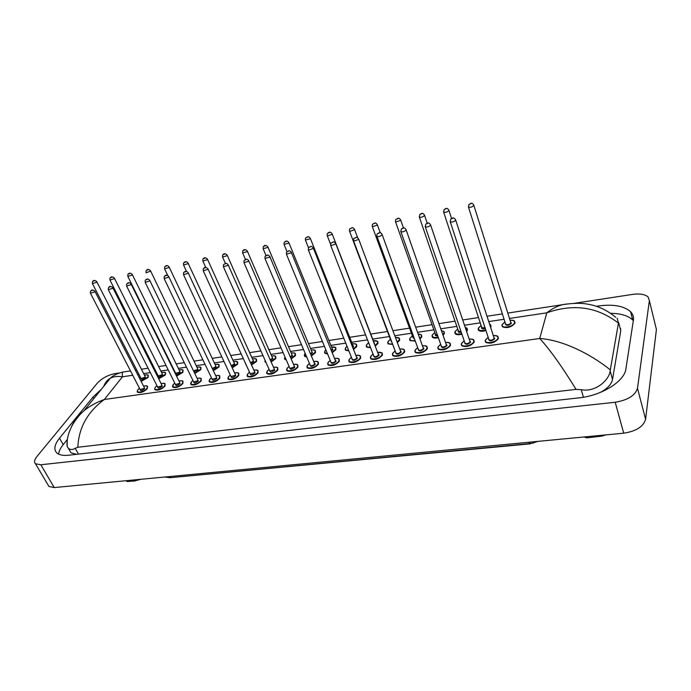 <?xml version="1.0" encoding="UTF-8"?>
<svg xmlns="http://www.w3.org/2000/svg" width="691" height="691" viewBox="0 0 691 691"><rect width="100%" height="100%" fill="white"/><g stroke="black" fill="none" stroke-linecap="round" stroke-linejoin="round"><path stroke-width="1.04" d="M170.038 477.714L529.928 443.872L538.013 441.368M196.944 367.241C199.414 366.791 200.753 366.895 200.943 367.569L200.796 369.702L200.787 367.422M179.124 369.918C181.405 369.443 182.735 369.547 183.089 370.212L182.899 372.354L182.934 370.065M161.616 372.553C163.897 372.069 165.209 372.147 165.564 372.812L165.33 374.963L165.408 372.665M144.428 375.144C146.717 374.643 148.021 374.712 148.34 375.36L148.073 377.528L148.194 375.213M399.951 349.059C402.361 348.808 403.838 349.093 404.382 349.905L404.684 351.935L404.218 349.741M382.443 355.105L382.019 352.876M356.09 355.39C358.474 355.088 359.925 355.338 360.452 356.133L360.667 358.214L360.279 355.96M334.824 358.465C337.191 358.137 338.625 358.37 339.143 359.147L339.316 361.263L338.97 358.983M313.982 361.471C316.331 361.134 317.765 361.341 318.266 362.11L318.404 364.243L318.093 361.946M293.554 364.433C295.895 364.062 297.311 364.261 297.804 365.012L297.89 367.171L297.821 364.995M266.666 372.82L266.916 373.555M273.524 367.327C276.029 366.956 277.428 367.137 277.739 367.862L277.782 370.039L277.756 367.837M247.119 375.679L247.361 376.353M253.882 370.169C256.223 369.763 257.622 369.927 258.063 370.661L258.063 372.846L257.89 370.497M227.944 378.478L228.168 379.091M234.612 372.959C237.108 372.544 238.49 372.691 238.766 373.399L238.723 375.61L238.594 373.235M209.14 381.233L209.338 381.778M215.713 375.697C218.218 375.265 219.591 375.394 219.833 376.094L219.747 378.314L219.669 375.93M190.673 383.928L190.863 384.412M197.168 378.383C199.5 377.917 200.865 378.037 201.262 378.737L201.133 380.966L201.098 378.573M172.56 386.571L172.724 387.003M178.969 381.017C181.275 380.534 182.631 380.637 183.037 381.328L182.856 383.574L182.865 381.173M143.573 386.148C145.861 385.63 147.2 385.708 147.58 386.373L147.313 388.644L147.416 386.226M233.601 361.721C236.08 361.315 237.428 361.453 237.661 362.136L237.6 364.243L237.505 361.98M245.806 364.243L246.031 364.874M252.448 358.888C254.91 358.491 256.275 358.646 256.542 359.346L256.516 361.436L256.378 359.19M264.921 361.341L265.163 362.024M271.658 355.995C274.128 355.623 275.502 355.796 275.778 356.504L275.804 358.577L275.623 356.349M291.239 353.049C293.571 352.695 294.953 352.876 295.394 353.602L295.454 355.658L295.23 353.447M311.2 350.052C313.541 349.715 314.932 349.914 315.39 350.648L315.493 352.686L315.226 350.492M331.559 346.994L335.783 347.642L335.921 349.655L335.619 347.487M352.324 343.876C354.664 343.574 356.081 343.807 356.573 344.576L356.763 346.562L356.418 344.412M373.503 340.698L377.787 341.449L378.012 343.41L377.632 341.285M493.374 335.584C495.974 335.455 497.503 335.817 497.978 336.681L498.427 338.564L497.814 336.508M489.643 324.148L490.619 324.839L491.016 326.636L490.463 324.684M465.302 327.37L467.099 328.294L467.47 330.134L466.952 328.139M441.532 330.687L444.08 331.68L444.408 333.554L443.924 331.525M395.572 337.389L399.441 338.253L399.7 340.188L399.277 338.098M445.669 342.46C448.234 342.27 449.737 342.598 450.187 343.427L450.558 345.396L450.022 343.254M469.267 339.056C471.918 338.918 473.439 339.264 473.827 340.093L474.233 342.019L473.663 339.92M418.297 334.038L421.527 335.005L421.83 336.906L421.372 334.841M510.088 320.227C512.748 320.123 514.259 320.486 514.631 321.306L515.063 323.068L514.64 321.289M422.572 345.794C425.181 345.595 426.675 345.897 427.047 346.701L427.384 348.705L426.874 346.528M219.047 366.973L218.978 364.727M164.942 386.114L164.976 383.721M574.048 303.358L632.55 294.401C639.883 293.416 645.074 294.288 648.132 297.026L649.367 300.637L637.491 388.29C635.262 395.485 627.834 400.132 615.206 402.248L40.821 464.767L35.509 463.782C33.885 462.175 34.343 459.765 36.899 456.552L97.336 383.125C101.888 378.297 107.666 375.144 114.68 373.676L119.413 372.95M655.655 326.359L656.415 329.477L645.593 419.273C643.468 426.606 636.169 431.244 623.705 433.188L54.252 487.57L48.94 486.464L47.999 484.883M101.361 389.275L92.965 397.092L59.521 438.163C54.373 444.693 53.501 449.651 56.904 453.028C59.322 455.058 63.304 455.784 68.841 455.205L579.101 397.843C601.775 395.615 624.595 381.337 625.899 368.882L633.397 320.209C633.854 316.979 632.921 314.146 630.589 311.727C624.025 305.897 613.185 303.988 598.086 306.018L596.342 306.277M633.319 320.719L632.714 320.037C628.205 315.675 620.863 313.438 610.68 313.334M67.338 439.476L63.209 444.615C60.419 448.105 58.882 451.283 58.614 454.134M69.731 450.627L70.966 452.804L76.571 454.332M600.151 392.523C607.389 388.653 611.509 384.317 612.52 379.497L620.768 330.661L619.447 325.634M576.044 389.379C561.956 366.463 549.846 349.508 539.714 338.495C562.111 339.955 589.933 353.421 610.308 369.884L610.17 370.886C609.497 379.385 596.074 392.6 581.235 389.707L576.044 389.379L77.858 447.258L75.207 448.295C72.529 449.979 70.24 449.945 68.34 448.191L67.139 446.464L67.234 440.305M617.175 318.171L618.436 323.138C597.499 306.856 573.625 303.418 546.814 312.816C552.057 308.627 557.49 305.888 563.105 304.593L566.853 303.988M610.308 369.884L618.436 323.138M71.536 426.606C74.067 420.871 78.152 415.645 83.792 410.929C89.649 406.066 96.49 402.257 104.332 399.493C87.489 411.922 78.662 427.85 77.858 447.258M123.456 371.974L122.929 372.052C122.298 372.492 122.134 374.081 122.428 376.802C117.574 376.008 113.531 376.5 110.284 378.288C107.407 379.886 105.205 382.589 103.685 386.416M586.987 436.695L587.315 437.818L585.873 437.645L585.631 436.824M587.315 437.818L602.008 436.081L605.8 434.898M584.189 436.962L585.873 437.645M140.351 479.347L138.718 479.934M126.678 480.651L127.161 481.532L126.021 480.711M127.161 481.532L134.65 480.988L140.282 479.355M530.308 443.536L171.023 477.619L167.369 476.764M528.572 442.275L530.766 443.492L533.599 442.94M515.063 323.068C511.547 327.24 507.324 328.484 502.392 326.808L501.916 325.211M505.009 321.876L502.288 324.571C500.543 328.89 513.43 326.998 514.501 322.757C514.795 320.952 513.335 320.132 510.105 320.287M510.675 322.075L511.435 323.215C508.706 325.651 506.667 325.953 505.328 324.122L505.579 323.664M505.613 323.777L505.812 324.39C507.781 325.064 509.474 324.563 510.882 322.896L473.845 205.374M505.57 324.001L468.489 207.162L468.973 204.45C470.934 203.629 471.348 201.979 473.68 204.856L473.81 205.452C472.255 207.006 470.485 207.576 468.489 207.162L468.343 206.626M469.958 203.983L470.865 203.793L469.958 203.983M488.261 337.294L485.574 340.007C483.709 344.472 496.674 342.65 497.857 338.253C498.202 336.353 496.708 335.481 493.391 335.645M493.996 337.493L494.773 338.694C491.966 341.19 489.919 341.484 488.632 339.566L488.865 339.134M488.908 339.255L489.116 339.894C491.085 340.577 492.787 340.067 494.212 338.374L455.68 220.066M488.865 339.454L450.282 221.906L450.757 219.125C452.717 218.304 453.132 216.646 455.507 219.531L455.637 220.17C454.056 221.751 452.277 222.329 450.282 221.906L450.117 221.345M452.648 218.494L451.733 218.676L452.648 218.494M498.427 338.564C494.868 342.814 490.627 344.083 485.695 342.373L485.186 340.706M491.016 326.636L490.67 327.309M486.015 330.462C482.62 331.55 480.15 331.525 478.595 330.376L478.12 328.83M481.126 325.496L478.5 328.104C478.388 330.644 480.824 331.231 485.825 329.892M490.403 326.48L489.712 324.364M485.358 328.467C482.759 329.244 481.472 328.976 481.48 327.664L481.705 327.258M481.748 327.37L443.665 212.232L444.149 209.511C446.058 208.742 446.421 207.084 448.761 209.926L448.882 210.53C447.319 212.059 445.583 212.621 443.665 212.232L443.51 211.714M445.082 209.071L445.971 208.889L445.082 209.071M481.705 327.551L485.168 327.888M467.47 330.134L466.658 331.369M461.951 334.099C458.867 334.988 456.647 334.91 455.283 333.865L454.808 332.371M457.744 329.046L455.214 331.568C454.928 333.969 457.114 334.625 461.752 333.537M466.425 330.678L466.926 329.823L465.345 327.491M461.286 332.146C459.031 332.639 457.978 332.302 458.133 331.127L458.332 330.773M458.366 330.877L419.385 217.19L419.86 214.46C421.683 213.769 422.046 212.059 424.395 214.875L424.499 215.497C422.944 217 421.234 217.561 419.385 217.19L419.23 216.698M420.75 214.055L421.614 213.873L420.75 214.055M458.349 331.032L461.087 331.585M444.408 333.554L443.121 335.213M438.388 337.64C435.624 338.34 433.637 338.219 432.445 337.286L431.979 335.843M434.838 332.526L432.402 334.954C431.987 337.225 433.913 337.934 438.189 337.078M442.905 334.582L443.872 333.252C444.322 331.861 443.562 331.032 441.566 330.773M437.697 335.696C435.84 335.947 435.028 335.558 435.261 334.53L435.434 334.211M435.477 334.323L395.623 222.036C395.39 220.317 395.554 219.41 396.107 219.306C397.886 218.658 398.197 216.948 400.564 219.721L400.642 220.36L395.623 222.036L395.477 221.561M396.945 218.926L397.8 218.753L396.945 218.926M435.468 334.435L437.498 335.126M421.83 336.906L420.068 338.91M415.317 341.086L410.074 340.628L409.616 339.246M412.406 335.938L410.057 338.27C409.538 340.413 411.223 341.164 415.11 340.525M419.852 338.322L421.294 336.603C421.812 335.005 420.819 334.168 418.323 334.107M414.591 339.108L413.011 337.588M413.045 337.692L372.38 226.778C372.129 225.085 372.294 224.178 372.864 224.048C374.496 223.469 374.902 221.725 377.243 224.463L377.303 225.111L372.38 226.778L372.233 226.328M373.658 223.694L374.496 223.521L373.658 223.694M413.054 337.769L414.375 338.521M464.24 340.81L461.648 343.418C459.67 347.858 472.359 346.07 473.68 341.7C474.078 339.782 472.609 338.918 469.284 339.117M469.897 340.922L470.657 342.131C467.833 344.619 465.829 344.904 464.646 342.995L464.853 342.606M464.896 342.727L465.103 343.341C467.012 343.988 468.679 343.487 470.096 341.82L430.614 225.007M464.87 342.883L425.31 226.881L425.786 224.091C427.651 223.348 428.057 221.638 430.441 224.497L430.562 225.154C428.981 226.708 427.237 227.287 425.31 226.881L425.146 226.346M427.608 223.495L426.71 223.668L427.608 223.495M474.233 342.019C470.683 346.191 466.52 347.461 461.752 345.82L461.243 344.213M440.728 344.248L438.232 346.761C436.142 351.175 448.554 349.43 450.005 345.085C450.463 343.133 449.02 342.278 445.686 342.52M446.308 344.282L447.051 345.509C444.209 347.97 442.249 348.247 441.169 346.346L441.35 346.01M441.394 346.131L441.601 346.709C443.441 347.34 445.082 346.83 446.498 345.189L406.118 229.844M441.376 346.243L400.901 231.744L401.376 228.954C403.199 228.263 403.553 226.536 405.945 229.36L406.04 230.025C404.468 231.563 402.749 232.133 400.901 231.744L400.737 231.235M403.121 228.384L402.248 228.557L403.121 228.384M450.558 345.396C447.008 349.508 442.931 350.769 438.31 349.197L437.809 347.651M415.032 350.458L415.455 349.741M417.701 347.616L415.308 350.035C413.106 354.423 425.259 352.712 426.831 348.394C427.349 346.424 425.932 345.578 422.59 345.846M423.22 347.582L423.937 348.808C421.078 351.253 419.161 351.52 418.176 349.629L418.34 349.344M418.383 349.456L418.582 350.009C420.37 350.613 421.976 350.112 423.393 348.497L382.158 234.577M418.383 349.534L377.018 236.495C376.75 234.776 376.915 233.852 377.502 233.705C379.221 233.083 379.592 231.312 381.985 234.111L382.071 234.793C380.491 236.305 378.815 236.866 377.018 236.495L376.854 236.011M379.186 233.169L378.331 233.333L379.186 233.169M427.384 348.705C423.833 352.747 419.826 354.008 415.351 352.496L414.859 351.011M132.741 375.248L122.428 376.802L104.332 399.493L539.714 338.495L546.814 312.816L509.526 318.439M137.604 374.513L138.908 374.323M143.642 373.606L150.318 372.596M155.199 371.862L156.097 371.732M160.848 371.015L168.215 369.901M173.113 369.158L173.596 369.089M178.364 368.372L186.458 367.154M196.201 365.677L205.046 364.347M214.365 362.939L223.988 361.488M232.876 360.149L243.292 358.577M251.74 357.307L262.986 355.615M270.958 354.405L283.06 352.583M290.557 351.451L303.539 349.499M310.527 348.445L324.433 346.346M330.894 345.37L345.75 343.133M351.667 342.235L367.5 339.851M372.864 339.039L389.387 336.552M394.941 335.714L411.413 333.226M417.666 332.285L433.888 329.84M440.867 328.786L456.829 326.385M464.577 325.211L480.254 322.852M488.796 321.565L504.171 319.242M40.821 464.767L54.252 487.57M615.206 402.248L623.705 433.188M637.491 388.29L645.593 419.273M649.367 300.637L656.415 329.477M93.795 398.603L92.965 397.092M598.346 306.968L598.086 306.018M63.209 444.615L59.521 438.163M612.52 379.497L610.17 370.886M583.42 397.239L581.235 389.707M78.506 454.117L75.207 448.295M620.768 330.661L618.6 322.386M399.7 340.188L397.48 342.486M392.713 344.438L388.152 343.902L387.694 342.572M390.424 339.272L388.161 341.527C387.556 343.531 389.007 344.317 392.505 343.885M397.273 341.915L399.173 339.894C399.744 338.098 398.552 337.277 395.589 337.441M391.927 342.365L391.037 340.888M391.071 340.991L349.629 231.425C349.361 229.74 349.525 228.833 350.112 228.695C352.902 227.676 351.762 226.708 354.423 229.101L354.466 229.766L349.629 231.425L349.482 230.993M350.873 228.358L351.684 228.194L350.873 228.358M391.089 341.034L391.676 341.708M378.012 343.41L375.36 345.949M370.566 347.711L366.662 347.115L366.213 345.837M368.623 342.719L366.696 344.714C366.04 346.58 367.249 347.392 370.35 347.15M375.144 345.405L377.493 343.107C378.115 341.181 376.785 340.395 373.52 340.749M374.133 342.33L374.548 343.868M374.28 343.177L332.233 234.042M330.6 244.294L327.361 235.968C327.076 234.309 327.24 233.403 327.845 233.238C329.262 231.718 330.669 231.856 332.077 233.644L332.112 234.318L327.361 235.968L327.214 235.553M328.562 232.927L329.357 232.763L328.562 232.927M369.65 345.362L369.314 344.489M356.763 346.562L353.671 349.326M348.86 350.89L345.595 350.259L345.155 349.033M347.02 346.295L345.664 347.841C344.964 349.56 345.949 350.389 348.635 350.328M353.464 348.791L356.245 346.269C356.919 344.317 355.615 343.539 352.341 343.928M352.963 345.474L353.585 346.666L352.92 347.426M352.686 346.856L352.997 345.569L310.363 238.464M308.514 247.81L305.552 240.416C305.249 238.784 305.413 237.877 306.035 237.695C307.581 237.22 307.823 235.467 310.207 238.093L310.224 238.775L305.405 240.027M306.718 237.402L307.495 237.238L306.718 237.402M395.157 350.907L392.851 353.248C390.545 357.601 402.456 355.925 404.14 351.633C404.71 349.646 403.319 348.8 399.968 349.11M400.607 350.803L401.307 352.039C398.431 354.466 396.548 354.733 395.658 352.842L395.796 352.6M395.839 352.721L396.038 353.248C397.774 353.827 399.346 353.326 400.763 351.736L358.724 239.198M395.857 352.755L353.662 241.15C353.524 239.095 353.688 238.17 354.137 238.36C356.971 237.289 355.874 236.331 358.56 238.758L358.62 239.449L353.662 241.15L353.498 240.684M355.761 237.842L354.932 238.015L355.761 237.842M404.684 351.935C401.134 355.917 397.204 357.178 392.868 355.727L392.384 354.302M377.796 352.255L382.192 353.049L382.451 355.105C378.91 359.026 375.04 360.287 370.842 358.897L370.359 357.523M373.071 354.137L370.851 356.383C368.45 360.711 380.11 359.078 381.916 354.803C382.538 352.799 381.173 351.961 377.813 352.306M378.461 353.965L379.134 355.2C376.25 357.61 374.401 357.878 373.606 355.995L373.719 355.796M373.762 355.908L373.961 356.409C375.636 356.971 377.182 356.47 378.599 354.898L335.791 243.724M373.779 355.943L330.808 245.694C330.661 243.673 330.816 242.748 331.291 242.912C333.917 241.91 333.036 240.909 335.636 243.31L335.671 244.009L330.808 245.694L330.652 245.253M332.855 242.42L332.034 242.584L332.855 242.42M351.434 357.307L349.292 359.467C346.804 363.76 358.232 362.162 360.132 357.921C360.814 355.891 359.475 355.062 356.115 355.442M356.755 357.057L357.411 358.301C354.518 360.693 352.704 360.952 351.995 359.078L352.082 358.923M352.125 359.035L352.324 359.51C353.947 360.046 355.468 359.545 356.884 358.007L313.36 248.155M352.142 359.07L308.436 250.151C308.272 248.138 308.436 247.214 308.92 247.369C311.598 246.402 310.527 245.374 313.196 247.758L313.222 248.475L308.436 250.151L308.281 249.727M310.432 246.903L309.628 247.058L310.432 246.903M360.667 358.214C357.126 362.075 353.326 363.336 349.257 361.989L348.782 360.676M335.921 349.655L332.423 352.6M327.577 353.982L324.943 353.343L324.511 352.16M325.876 349.845L325.038 350.907C324.321 352.479 325.09 353.308 327.344 353.412M332.207 352.082L335.411 349.361C336.137 347.392 334.859 346.623 331.576 347.037M332.198 348.558L332.812 349.75L331.697 350.821M331.473 350.294L332.241 348.653L288.933 242.809M287.041 251.705L284.191 244.769C283.88 243.172 284.036 242.265 284.675 242.057C285.996 240.598 287.37 240.727 288.795 242.455L288.786 243.146L284.044 244.398M285.323 241.781L286.091 241.625L285.323 241.781M315.493 352.686L311.598 355.796M306.709 356.979L304.679 356.366L304.256 355.234M305.189 353.377L304.809 353.904C304.1 355.321 304.653 356.141 306.459 356.383M311.382 355.286L314.984 352.393C315.761 350.415 314.509 349.646 311.226 350.095M311.848 351.581L312.436 352.773L310.881 354.094M310.665 353.585L311.926 352.488L311.883 351.676L267.953 247.058M266.052 255.627L263.262 249.036C263.072 247.058 263.236 246.16 263.746 246.333C264.644 244.968 266 245.098 267.814 246.722L267.788 247.421L263.124 248.682M264.368 246.065L265.119 245.918L264.368 246.065M295.454 355.658L291.17 358.914M286.229 359.873L284.813 359.329L284.398 358.24M284.942 356.91L285.953 359.242M290.954 358.413L294.953 355.373C295.783 353.369 294.547 352.617 291.257 353.092M291.887 354.543L292.448 355.744L290.453 357.264M290.237 356.763L291.947 355.459L291.922 354.638L247.395 251.222M245.521 259.574L242.766 253.217C242.55 251.274 242.714 250.375 243.249 250.522C244.13 249.183 245.469 249.313 247.257 250.902L247.214 251.61L242.627 252.88M243.837 250.272L244.571 250.116L243.837 250.272M275.804 358.577L271.148 361.963M266.113 362.645L264.912 361.194M265.171 360.529L265.785 361.894M270.924 361.462L275.303 358.292C276.184 356.28 274.975 355.528 271.684 356.038M272.306 357.454L272.85 358.655L270.423 360.331M270.207 359.83L272.349 358.379L272.34 357.541L227.253 255.307M225.43 263.53L222.675 257.311C222.442 255.411 222.606 254.521 223.158 254.625C223.962 253.329 225.283 253.45 227.114 255.005L227.054 255.713L222.537 256.992M223.72 254.392L224.437 254.245L223.72 254.392M256.516 361.436L251.507 364.934M246.298 365.168L245.797 364.088L246.195 365.081M251.282 364.442L256.024 361.16C256.948 359.121 255.765 358.379 252.474 358.923M253.096 360.313L253.614 361.514L250.773 363.302M250.539 362.81L253.122 361.238L253.131 360.4L207.507 259.306M205.771 267.477L202.981 261.328C202.739 259.427 202.904 258.538 203.456 258.65C204.268 257.363 205.572 257.484 207.378 259.021L207.291 259.738L202.852 261.025M204 258.425L204.709 258.279L204 258.425M330.229 360.408L328.173 362.481C325.591 366.757 336.785 365.176 338.797 360.961C339.531 358.914 338.21 358.102 334.841 358.508M335.498 360.097L336.128 361.341C333.217 363.716 331.447 363.967 330.816 362.101L330.885 361.989M330.929 362.093L331.119 362.55C332.691 363.069 334.194 362.568 335.601 361.048L291.395 252.5M330.946 362.136L286.54 254.504C286.368 252.509 286.523 251.584 287.024 251.731C289.503 250.824 288.657 249.771 291.239 252.12L291.248 252.846L286.394 254.107M288.484 251.282L287.698 251.438L288.484 251.282M339.316 361.263C335.791 365.064 332.051 366.316 328.095 365.029L327.638 363.768M309.447 363.449L307.469 365.435C304.8 369.685 315.778 368.139 317.877 363.95C318.663 361.885 317.376 361.073 314.008 361.523M314.655 363.069L315.269 364.321C312.341 366.679 310.613 366.921 310.06 365.064L310.104 364.995M310.147 365.098L310.337 365.53C311.866 366.023 313.334 365.522 314.75 364.027L269.896 256.741M310.164 365.133L265.102 258.771C264.903 256.81 265.068 255.886 265.586 255.998C268.108 255.1 267.097 254.081 269.749 256.387L269.723 257.121L264.955 258.391M266.994 255.575L266.225 255.73L266.994 255.575M318.404 364.243C314.871 367.983 311.192 369.236 307.357 368.001L306.908 366.791M289.08 366.42L287.171 368.338C284.424 372.553 295.178 371.041 297.38 366.878C298.218 364.796 296.949 363.993 293.571 364.477M294.228 365.988L294.815 367.241C291.887 369.581 290.185 369.823 289.71 367.975L289.736 367.94M289.779 368.035L289.961 368.45L294.306 366.956L294.271 366.092L248.846 260.904M289.797 368.07L244.104 262.951C243.897 260.999 244.053 260.084 244.588 260.187C245.849 258.745 247.214 258.875 248.691 260.567L248.656 261.302L243.958 262.589M245.953 259.781L245.201 259.928L245.953 259.781M297.89 367.171C294.366 370.86 290.747 372.103 287.024 370.92L286.584 369.754M269.101 369.34L267.262 371.179C264.437 375.368 274.992 373.891 277.272 369.745C278.162 367.647 276.918 366.861 273.541 367.37M274.197 368.847L274.768 370.108C271.822 372.423 270.155 372.665 269.758 370.825L269.758 370.825M269.801 370.92L274.258 369.823L274.241 368.951L228.22 264.981M269.818 370.955L223.539 267.037C223.314 265.111 223.478 264.195 224.022 264.29C225.525 263.884 225.577 262.131 228.073 264.653L228.021 265.404L223.4 266.7M225.344 263.902L224.61 264.048L225.344 263.902M277.782 370.039C274.267 373.676 270.699 374.919 267.089 373.771L266.657 372.665M249.511 372.207L247.741 373.969C244.847 378.132 255.186 376.681 257.562 372.561C258.503 370.454 257.285 369.668 253.899 370.212M254.556 371.654L255.1 372.915C252.189 375.204 250.548 375.446 250.168 373.65M250.211 373.745L254.59 372.63L254.599 371.749L208.017 268.98M250.228 373.779L203.387 271.045C203.154 269.136 203.318 268.22 203.871 268.307C204.709 266.985 206.048 267.106 207.879 268.669L207.801 269.421L203.249 270.725M205.149 267.927L204.432 268.073L205.149 267.927M258.063 372.846C254.556 376.431 251.04 377.675 247.525 376.569L247.11 375.515M237.6 364.243L232.236 367.837M232.012 367.353L237.108 363.967C238.084 361.92 236.918 361.186 233.618 361.764M234.249 363.112L234.741 364.321L231.476 366.195M231.235 365.677L234.258 364.045L234.284 363.198L188.151 263.236M186.553 271.468L183.668 265.266C183.417 263.401 183.581 262.511 184.151 262.597C185.283 261.267 186.57 261.388 188.021 262.96L187.917 263.686L183.547 264.981M184.67 262.381L185.361 262.243L184.67 262.381M215.108 364.502C217.596 364.079 218.935 364.2 219.133 364.874L219.03 366.999L213.338 370.678M213.104 370.195L218.546 366.722C219.565 364.667 218.425 363.941 215.126 364.546M215.747 365.867L216.223 367.068L212.534 368.977M212.275 368.433L215.739 366.791L215.782 365.945L169.174 267.08M167.783 275.562L164.734 269.127C164.475 267.27 164.639 266.389 165.218 266.467C166.306 265.163 167.585 265.275 169.045 266.821L168.924 267.555L164.613 268.851M165.71 266.26L166.393 266.121L165.71 266.26M200.796 369.702L194.784 373.451M194.551 372.967L200.321 369.435C201.392 367.362 200.269 366.645 196.961 367.275M197.591 368.571L198.041 369.771L193.912 371.646M193.515 370.834L197.566 369.495L197.626 368.64L150.56 270.863M146.164 272.91C145.896 271.079 146.06 270.198 146.647 270.259C147.382 269.032 148.643 269.145 150.439 270.613L150.301 271.356L146.051 272.651M147.123 270.069L147.788 269.931L147.123 270.069M182.899 372.354L176.576 376.163M176.335 375.679L182.424 372.086C183.538 370.013 182.45 369.296 179.142 369.953M179.755 371.222L180.187 372.423C177.449 374.531 175.929 374.798 175.635 373.226M175.669 373.304L179.72 372.155L179.798 371.292L132.301 274.56M175.687 373.339L127.947 276.625C127.671 274.802 127.835 273.921 128.431 273.981C129.157 272.772 130.409 272.885 132.188 274.327L132.024 275.07L127.835 276.374M128.889 273.8L129.537 273.671L128.889 273.8M165.33 374.963L158.697 378.815M158.455 378.331L164.855 374.703C166.021 372.604 164.942 371.905 161.634 372.587M162.255 373.822L162.661 375.023C159.941 377.105 158.446 377.381 158.17 375.844M158.204 375.913L162.195 374.764L162.29 373.891L114.386 278.197M158.222 375.947L110.076 280.261C109.783 278.473 109.947 277.601 110.56 277.635C111.251 276.452 112.495 276.564 114.274 277.972L114.101 278.723L109.964 280.028M110.992 277.462L111.64 277.333L110.992 277.462M157.548 374.608L156.866 375.178M148.073 377.528L141.137 381.406M140.886 380.922L147.606 377.26C148.807 375.161 147.753 374.47 144.445 375.178M145.058 376.388L145.447 377.58C142.752 379.635 141.275 379.912 141.016 378.418M141.042 378.487L144.98 377.321L145.093 376.448L96.818 281.764M141.068 378.521L92.542 283.837C92.248 282.049 92.404 281.177 93.026 281.22C93.682 280.054 94.909 280.166 96.705 281.557L96.507 282.308L92.43 283.612M93.44 281.056L94.071 280.926L93.44 281.056M140.394 377.208L139.418 378.063M230.293 375.014L228.591 376.699C225.62 380.845 235.769 379.419 238.222 375.325C239.216 373.2 238.024 372.423 234.629 373.002M235.285 374.41L235.804 375.671C232.927 377.925 231.312 378.176 230.949 376.422M230.993 376.517L235.311 375.386L235.329 374.505L188.22 272.893M231.01 376.552L183.642 274.975C183.4 273.083 183.556 272.168 184.126 272.245C185.274 270.881 186.596 270.993 188.082 272.6L187.987 273.36L183.512 274.664M185.369 271.883L184.661 272.021L185.369 271.883M238.723 375.61C235.216 379.143 231.753 380.378 228.341 379.316L227.926 378.305M211.437 377.77L209.805 379.385C206.764 383.496 216.724 382.097 219.254 378.037C220.299 375.895 219.125 375.127 215.73 375.74M216.387 377.113L216.888 378.374C214.037 380.594 212.439 380.853 212.094 379.143M212.137 379.229L216.387 378.098L216.43 377.2L168.82 276.728M212.154 379.264L164.285 278.827C164.035 276.953 164.199 276.046 164.769 276.106C165.883 274.768 167.187 274.88 168.682 276.452L168.569 277.221L164.156 278.533M165.97 275.761L165.279 275.899L165.97 275.761M219.747 378.314C216.248 381.795 212.837 383.03 209.52 382.011L209.114 381.043M192.936 380.465L191.364 382.019C188.263 386.105 198.032 384.732 200.64 380.689C201.729 378.538 200.58 377.778 197.185 378.418M197.842 379.765L198.317 381.026C195.493 383.22 193.921 383.488 193.592 381.812M193.635 381.898L197.825 380.75L197.876 379.851L149.8 280.494M193.653 381.933L145.317 282.593C145.05 280.736 145.214 279.838 145.792 279.89C146.872 278.577 148.159 278.689 149.671 280.226L149.532 281.004L145.188 282.317M146.967 279.553L146.285 279.691L146.967 279.553M201.133 380.966C197.635 384.403 194.275 385.63 191.044 384.654L190.647 383.73M174.78 383.116L173.268 384.602C170.107 388.67 179.695 387.323 182.372 383.298C183.512 381.138 182.381 380.387 178.986 381.052M179.634 382.373L180.092 383.626C177.293 385.794 175.739 386.062 175.436 384.429M175.479 384.516L179.608 383.35L179.677 382.451L131.152 284.182M175.488 384.55L126.712 286.299C126.384 284.986 126.539 284.087 127.187 283.595C128.224 282.308 129.502 282.42 131.022 283.932L130.867 284.718L126.583 286.031M128.327 283.275L127.662 283.414L128.327 283.275M182.856 383.574C179.366 386.96 176.05 388.187 172.905 387.245L172.525 386.364M161.107 383.609C163.421 383.108 164.769 383.194 165.14 383.876L164.924 386.131C161.444 389.474 158.17 390.691 155.104 389.784L154.741 388.947M156.961 385.716L155.501 387.141C152.288 391.175 161.694 389.854 164.441 385.863C165.624 383.686 164.518 382.944 161.124 383.643M161.772 384.93L162.204 386.183C159.431 388.325 157.902 388.592 157.608 387.003M157.652 387.081L161.72 385.906L161.815 385.008L112.858 287.801M157.669 387.115L108.461 289.926C108.124 288.622 108.288 287.732 108.945 287.24C109.644 286.022 110.906 286.134 112.745 287.568L112.564 288.354L108.34 289.676M110.042 286.929L109.394 287.059L110.042 286.929M147.313 388.644C143.84 391.944 140.61 393.153 137.63 392.281C136.991 392.03 137.103 391.166 137.95 389.672L139.444 388.238L138.062 389.629C134.788 393.645 144.022 392.35 146.838 388.377C148.073 386.191 146.984 385.457 143.59 386.183M144.229 387.435L144.635 388.688C141.897 390.804 140.385 391.08 140.109 389.525M140.143 389.603L144.16 388.42L144.272 387.513L94.926 291.352M140.161 389.638L90.564 293.476C90.219 292.189 90.383 291.3 91.048 290.807C91.713 289.615 92.974 289.728 94.805 291.127L94.607 291.922L90.452 293.243M92.119 290.514L91.48 290.635L92.119 290.514M137.63 392.281L137.267 391.486M170.306 477.697L164.708 477.023M502.392 326.808L502.055 324.684L504.991 321.816M488.243 337.234L485.341 340.119L485.695 342.373M478.595 330.376L478.276 328.216L481.109 325.444M448.925 210.418L451.568 218.477M455.283 333.865L454.998 331.663L457.727 328.994M424.559 215.35L427.228 223.193M432.445 337.286L432.195 335.049L434.82 332.475M400.72 220.17L403.458 227.944M410.074 340.628L409.858 338.365L412.389 335.886M377.398 224.895L380.257 232.755M464.222 340.749L461.424 343.522L461.752 345.82M440.711 344.187L438.025 346.865L438.31 349.197M417.684 347.556L415.101 350.13L415.351 352.496M620.82 328.795L620.25 328.7M35.509 463.782L48.94 486.464M632.714 320.037L630.589 311.727M70.966 452.804L68.34 448.191M615.707 317.29C603.77 307.383 593.085 305.007 587.583 304.161C581.563 302.9 573.4 303.038 563.113 304.593L507.833 313.066M502.469 313.887L487.06 316.245M478.5 317.558L462.797 319.968M455.032 321.16L439.044 323.604M432.056 324.675L415.801 327.171M409.538 328.13L393.049 330.661M387.487 331.507L370.929 334.047M365.565 334.867L349.706 337.303M343.772 338.21L328.899 340.49M322.421 341.484L308.506 343.617M301.501 344.688L288.501 346.683M280.995 347.832L268.877 349.689M260.896 350.916L249.632 352.635M241.176 353.93L230.751 355.528M221.846 356.893L212.215 358.37M202.878 359.804L194.024 361.16M184.272 362.654L176.162 363.898M171.394 364.632L170.91 364.701M166.013 365.453L158.628 366.584M153.877 367.31L152.97 367.448M148.09 368.199L141.405 369.227M136.671 369.953L135.358 370.151M130.495 370.894L122.929 372.052C117.107 373.511 112.892 375.593 110.284 378.288L83.792 410.929C79.992 414.22 76.312 418.703 72.762 424.386C68.366 432.531 66.491 439.891 67.139 446.464M388.152 343.902L387.971 341.613L390.406 339.229M354.578 229.516L357.67 237.747M366.662 347.115L366.524 344.792L368.605 342.667M345.595 350.259L345.491 347.918L346.994 346.243M395.14 350.855L392.652 353.334L392.868 355.727M373.054 354.094L370.661 356.47L370.842 358.897M351.417 357.256L349.119 359.545L349.257 361.989M324.943 353.343L324.874 350.976L325.85 349.784M304.679 356.366L305.154 353.3M284.813 359.329L284.899 356.806M265.318 362.231L265.094 360.339M330.212 360.356L328 362.55L328.095 365.029M309.43 363.397L307.305 365.504L307.357 368.001M289.054 366.377L287.015 368.398L287.024 370.92M269.084 369.305L267.115 371.24L267.089 373.771M249.494 372.164L247.603 374.021L247.525 376.569M157.531 374.582L156.84 375.135M140.377 377.182L139.401 378.02M230.276 374.971L228.453 376.759L228.341 379.316M211.42 377.727L209.675 379.437L209.52 382.011M192.919 380.43L191.243 382.071L191.044 384.654M174.763 383.082L173.147 384.645L172.905 387.245M156.943 385.682L155.389 387.185C154.577 388.644 154.482 389.508 155.104 389.784"/></g></svg>
